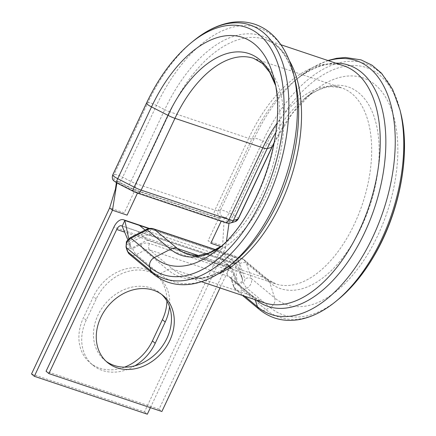 <?xml version="1.0" encoding="UTF-8"?>
<svg xmlns="http://www.w3.org/2000/svg" width="436" height="436" viewBox="0 0 436 436"><rect width="100%" height="100%" fill="white"/><g stroke="black" fill="none" stroke-linecap="round" stroke-linejoin="round"><path stroke-width="0.33" stroke-dasharray="2.18 1.64" d="M124.516 367.15A43.518 35.578 -50.3 0 1 90.11 362.861A43.518 35.578 -50.3 0 1 83.429 317.817L93.429 296.562A43.518 35.578 -50.3 0 1 146.158 269.355A43.518 35.578 -50.3 0 1 155.712 274.653A43.518 35.578 -50.3 0 1 166.912 301.08M134.92 365.799A43.518 35.578 -50.3 0 1 92.917 365.194A43.518 35.578 -50.3 0 1 86.235 320.149L96.236 298.894A43.518 35.578 -50.3 0 1 148.965 271.688A43.518 35.578 -50.3 0 1 158.524 276.985A43.518 35.578 -50.3 0 1 169.517 306.759M161.636 294.425A43.518 35.578 129.7 0 0 160.268 293.215A43.518 35.578 129.7 0 0 97.986 315.124A43.518 35.578 129.7 0 0 104.662 360.169A43.518 35.578 129.7 0 0 106.106 361.291M228.05 264.739L231.778 268.483A2.54 2.076 -50.3 0 1 232.393 268.838L221.161 257.823L220.54 259.148L232.889 269.622L237.309 283.318L238.089 283.634L242.291 281.476L242.743 280.517L238.323 266.816A8.878 7.259 129.7 0 0 236.459 263.971A8.878 7.259 129.7 0 0 234.437 262.832L150.709 234.742L144.643 235.396L130.293 242.798L129.846 243.757L131.132 247.741L130.369 245.904L131.116 247.697L131.966 247.986L146.316 240.579L148.049 240.394L231.778 268.483L220.54 259.148L136.811 231.058L148.049 240.394M220.027 287.934L229.701 267.372A6.344 3.483 -71.5 0 1 234.53 263.693A6.344 3.483 -71.5 0 1 235.173 264.058L237.833 258.401A12.688 6.965 -71.5 0 0 236.546 257.681A12.688 6.965 -71.5 0 0 226.894 265.039L159.069 409.175L161.876 411.508M159.069 409.175L46.069 371.27M242.683 281.067L237.833 258.401L148.872 228.562M122.178 226.153L136.811 231.058M237.309 283.318L235.173 264.058L220.54 259.148M232.393 268.838A2.54 2.076 -50.3 0 1 232.889 269.622M127.753 239.593L130.369 245.904M128.745 238.661L129.388 241.637M224.322 217.346L229.461 220.098L225.298 221.33A8.878 1.542 -154.8 0 1 221.472 220.616L137.743 192.532A8.878 1.542 -154.8 0 1 131.618 189.905L116.984 182.401L116.483 182.025L117.698 181.654L133.182 189.447A2.54 0.441 25.2 0 0 134.931 190.194L124.293 212.806L109.659 207.896M31.517 373.963L144.512 411.867L222.66 245.8L208.021 240.89L218.665 218.283A2.54 0.441 25.2 0 0 219.755 218.485L224 217.248M218.665 218.283L134.931 190.194M144.512 411.867L147.324 414.2M224.24 217.373L222.66 245.8L225.466 248.133L220.796 246.569M150.404 407.66L225.466 248.133L226.448 241.222M115.262 189.606L117.698 181.654M116.897 182.946L116.984 182.401M229.434 220.12L228.993 223.232M259.142 309.288A7.614 6.224 129.7 0 0 266.015 309.658L270.173 307.511L246.847 288.142A7.614 6.224 129.7 0 0 250.874 283.934A7.614 6.224 129.7 0 0 251.359 278.55A5.074 2.594 -17.9 0 0 244.765 278.926A2.54 2.076 -50.3 0 1 244.601 280.719A2.54 2.076 -50.3 0 1 243.261 282.119L239.097 284.267A2.54 2.076 -50.3 0 1 236.258 283.313L233.767 275.601A12.688 10.371 129.7 0 0 228.219 269.906L149.483 243.495A12.688 10.371 129.7 0 0 140.817 244.422L132.735 248.591A2.54 2.076 -50.3 0 1 129.895 247.637L128.615 243.664A2.54 2.076 -50.3 0 1 128.778 241.866A2.54 2.076 -50.3 0 1 130.119 240.465L146.234 232.154A5.074 4.147 -50.3 0 1 149.701 231.789L237.587 261.268A5.074 4.147 -50.3 0 1 239.805 263.546L244.765 278.926M128.615 243.664A5.074 2.594 -17.8 0 0 126.031 247.087M225.674 217.804L229.919 219.978A2.54 0.441 -154.8 0 1 231.511 221.297L226.862 222.654A5.074 0.883 -154.8 0 1 224.676 222.246L136.795 192.767A5.074 0.883 -154.8 0 1 133.296 191.268L116.864 182.842A2.54 0.441 -154.8 0 1 115.273 181.518L116.472 181.169A2.54 0.441 -154.8 0 1 117.562 181.371A2.54 0.441 -154.8 0 1 119.311 182.123L127.552 186.346A12.688 2.207 25.2 0 0 136.31 190.101L215.041 216.512A12.688 2.207 25.2 0 0 220.502 217.526L222.834 216.85A2.54 0.441 -154.8 0 1 223.924 217.052A2.54 0.441 -154.8 0 1 225.674 217.804A5.074 0.965 117.2 0 0 229.058 212.915A7.614 1.324 25.2 0 0 223.804 210.664A7.614 1.324 25.2 0 0 220.529 210.054L218.196 210.735A7.614 1.324 -154.8 0 1 214.921 210.119L136.185 183.714A7.614 1.324 -154.8 0 1 130.936 181.463L122.696 177.234A7.614 1.324 25.2 0 0 117.442 174.983A7.614 1.324 25.2 0 0 114.161 174.373L112.968 174.727A7.614 1.324 25.2 0 0 112.728 174.896M119.311 182.123A5.074 0.965 117.2 0 0 122.696 177.234L156.475 105.452L164.715 109.676L130.936 181.463A5.074 0.965 117.2 0 1 127.552 186.346M338.183 299.488A130.429 71.608 -71.5 0 1 270.173 307.511A7.614 6.224 129.7 0 0 274.195 303.309A7.614 6.224 129.7 0 0 274.685 297.919L251.359 278.55L246.4 263.17A10.148 8.295 129.7 0 0 244.193 259.845A10.148 8.295 129.7 0 0 241.964 258.613L215.662 249.79M335.725 63.127A127.192 69.831 -71.5 0 0 295.336 80.229A127.192 69.831 -71.5 0 0 251.975 138.948L254.308 138.267A7.614 1.324 -154.8 0 1 257.583 138.877A7.614 1.324 -154.8 0 1 262.837 141.128L229.058 212.915L233.298 215.09L267.077 143.302A7.614 1.324 -154.8 0 1 272.086 147.095M328.373 60.659A133.863 73.493 -71.5 0 0 299.941 76.469A133.863 73.493 -71.5 0 0 254.308 138.267L220.529 210.054A5.074 4.905 73.7 0 0 222.834 216.85M191.153 42.777A130.424 71.608 -71.5 0 0 146.747 102.94L147.946 102.591A7.614 1.324 -154.8 0 1 151.221 103.201A7.614 1.324 -154.8 0 1 156.475 105.452A133.863 73.493 -71.5 0 1 293.646 74.36M193.519 40.842A133.863 73.493 -71.5 0 0 147.946 102.591L114.161 174.373A5.074 4.905 -106.3 0 0 116.472 181.169M239.805 263.546A5.074 2.594 -17.9 0 1 246.4 263.17L269.726 282.539A10.148 8.295 129.7 0 0 267.513 279.22A10.148 8.295 129.7 0 0 265.284 277.983A103.397 56.767 -71.5 0 0 275.759 283.88A103.397 56.767 -71.5 0 0 362.463 203.901A103.397 56.767 -71.5 0 0 341.524 87.821L331.289 86.617C322.972 87.113 313.697 91.413 303.467 99.517L312.639 92.023A119.666 65.7 -71.5 0 1 389.25 104.1A119.666 65.7 -71.5 0 1 377.876 235.315A119.666 65.7 -71.5 0 1 274.685 297.919L269.726 282.539A106.368 58.397 -71.5 0 0 361.449 226.889A106.368 58.397 -71.5 0 0 371.559 110.254A106.368 58.397 -71.5 0 0 303.467 99.517A106.368 58.397 -71.5 0 0 275.868 132.419M234.437 262.832L223.199 253.496M150.709 234.742L145.079 230.066M229.701 267.372L124.658 232.137M226.894 265.039L113.894 227.134M146.507 103.109A7.614 1.324 -154.8 0 1 146.747 102.94L112.968 174.727A5.074 4.905 -106.3 0 0 115.273 181.518M289.248 60.441A124.963 68.61 -71.5 0 0 265.072 39.425C278.969 43.927 288.964 57.498 295.052 80.137A127.192 69.831 -71.5 0 0 164.715 109.676A7.614 1.324 25.2 0 0 169.964 111.927L136.185 183.714A5.074 2.785 108.5 0 0 136.31 190.101M280.958 44.755L265.072 39.425A124.963 68.61 -71.5 0 0 169.964 111.927L248.7 138.337L214.921 210.119A5.074 2.785 108.5 0 0 215.041 216.512M327.916 60.506L313.778 66.877L299.941 76.469L295.336 80.229C313.844 65.847 330.003 61.045 343.802 65.836A124.963 68.61 -71.5 0 0 248.7 138.337A7.614 1.324 25.2 0 0 251.975 138.948L218.196 210.735A5.074 4.905 73.7 0 0 220.502 217.526M400.008 110.041A133.863 73.493 -71.5 0 0 262.837 141.128L267.077 143.302A130.429 71.608 -71.5 0 1 400.733 113.011M238.307 218.877A7.614 1.324 25.2 0 0 233.298 215.09A5.074 0.965 117.2 0 1 229.919 219.978M274.233 142.665L292.093 113.703L312.639 92.023A119.666 65.7 -71.5 0 0 274.326 142.185M237.587 261.268A5.074 2.785 108.5 0 1 241.446 258.325L244.193 259.845L267.513 279.22L275.759 283.88L187.872 254.395A103.397 56.767 -71.5 0 0 274.576 174.422A103.397 56.767 -71.5 0 0 253.638 58.342L341.524 87.821A103.397 56.767 -71.5 0 0 276.838 123.481M215.793 249.714L241.446 258.325A5.074 2.785 108.5 0 1 241.964 258.613L265.284 277.983L198.473 255.572M221.374 246.182A106.368 58.397 -71.5 0 0 225.892 242.738A106.368 58.397 -71.5 0 0 276.931 90.568A106.368 58.397 -71.5 0 0 275.405 85.096M221.428 246.127L225.892 242.738L216.697 250.231A119.66 65.694 -71.5 0 0 274.124 79.047L276.931 90.568L275.421 85.173M152.78 273.606A7.614 6.224 129.7 0 0 159.647 273.977A133.863 73.493 -71.5 0 0 229.45 265.742M129.454 254.237A7.614 6.224 129.7 0 0 136.326 254.608L159.647 273.977L167.729 269.808A127.192 69.831 -71.5 0 0 234.05 261.987C215.542 276.37 199.388 281.166 185.583 276.38A124.963 68.61 -71.5 0 0 217.548 274.195M132.735 248.591A5.074 1.346 -117.3 0 0 136.326 254.608L144.403 250.438L167.729 269.808A7.614 6.224 -50.3 0 1 172.929 269.252A124.963 68.61 -71.5 0 0 185.583 276.38L201.476 281.711M140.817 244.422A5.074 1.346 -117.3 0 0 144.403 250.438A7.614 6.224 -50.3 0 1 149.608 249.883L172.929 269.252L251.665 295.663A124.963 68.61 -71.5 0 0 264.32 302.791L253.332 296.589A7.614 6.224 -50.3 0 1 254.995 299.08A127.192 69.831 -71.5 0 0 256.243 300.082M149.483 243.495A5.074 2.785 108.5 0 0 149.608 249.883L228.339 276.293L251.665 295.663A7.614 6.224 -50.3 0 1 253.332 296.589L230.006 277.22A7.614 6.224 -50.3 0 1 231.669 279.71L234.154 287.428A7.614 6.224 129.7 0 0 235.816 289.918A7.614 6.224 129.7 0 0 242.689 290.289L246.847 288.142A5.074 1.346 62.7 0 1 243.261 282.119M244.754 296.224L234.154 287.428A5.074 2.594 162.1 0 1 233.674 286.741L231.189 279.024A5.074 2.594 162.1 0 0 231.669 279.71L254.995 299.08L255.202 299.734M239.097 284.267A5.074 1.346 62.7 0 0 242.689 290.289L266.015 309.658A133.863 73.493 -71.5 0 0 335.813 301.423M228.219 269.906A5.074 2.785 108.5 0 0 228.339 276.293A7.614 6.224 -50.3 0 1 230.006 277.22L231.189 279.024A5.074 2.594 162.1 0 1 233.767 275.601M86.235 320.149L83.429 317.817M96.236 298.894L93.429 296.562M137.743 192.532L137.471 193.11M221.472 220.616L221.199 221.199M137.307 193.055A5.074 2.785 108.5 0 1 136.795 192.767M225.194 222.54A5.074 2.785 108.5 0 1 224.676 222.246M230.415 223.003A5.074 4.905 73.7 0 1 226.862 222.654M235.059 221.646A5.074 4.905 73.7 0 1 231.511 221.297M129.895 247.637A5.074 2.594 -17.8 0 0 127.312 251.06M242.503 295.472L235.816 289.918L233.674 286.741A5.074 2.594 162.1 0 1 236.258 283.313M130.119 240.465A5.074 1.346 62.7 0 1 130.042 237.822M146.234 232.154A5.074 1.346 62.7 0 1 146.158 229.51M149.701 231.789A5.074 2.785 108.5 0 1 153.565 228.84M158.524 276.985L155.712 274.653M160.268 293.215L163.075 295.548M236.546 257.681L149.455 228.464M234.53 263.693L121.535 225.788M104.662 360.169L107.474 362.501M235.925 279.04C234.028 272.963 230.666 267.829 225.848 263.649M236.459 263.971L232.475 260.434L234.977 263.491L241.691 277.247M242.035 277.312L242.759 280.566M130.549 245.948L129.35 241.468M92.917 365.194L90.11 362.861M116.483 182.025L116.379 182.679M229.461 220.098L229.004 223.232"/><path stroke-width="0.65" d="M166.912 301.08A43.518 35.578 -50.3 0 1 162.394 319.697L152.393 340.947A43.518 35.578 -50.3 0 1 124.516 367.15M169.517 306.759A43.518 35.578 -50.3 0 1 165.206 322.03L155.205 343.285A43.518 35.578 -50.3 0 1 134.92 365.799M169.757 340.592A43.518 35.578 129.7 0 0 163.075 295.548A43.518 35.578 129.7 0 0 100.792 317.457A43.518 35.578 129.7 0 0 107.474 362.501A43.518 35.578 129.7 0 0 169.757 340.592M106.106 361.291A43.518 35.578 129.7 0 0 166.95 338.26A43.518 35.578 129.7 0 0 161.636 294.425M220.027 287.934L161.876 411.508L48.881 373.603L116.706 229.472A6.344 3.483 -71.5 0 1 121.535 225.788A6.344 3.483 -71.5 0 1 122.178 226.153L127.753 239.593M148.872 228.562L124.838 220.496A12.688 6.965 -71.5 0 0 123.552 219.777A12.688 6.965 -71.5 0 0 113.894 227.134L46.069 371.27L48.881 373.603M128.745 238.661L124.838 220.496L122.178 226.153M109.659 207.896L31.517 373.963L34.324 376.295L112.472 210.228L109.659 207.896L115.262 189.606M150.404 407.66L147.324 414.2L34.324 376.295M137.471 193.11L127.105 215.139L112.472 210.228L116.897 182.946M228.993 223.232L226.448 241.222M220.796 246.569L210.833 243.228L221.199 221.199M215.662 249.79L154.077 229.129A10.148 8.295 129.7 0 0 147.145 229.87L131.029 238.181A7.614 6.224 129.7 0 0 127.007 242.383A7.614 6.224 129.7 0 0 126.511 247.773L127.792 251.746A7.614 6.224 129.7 0 0 129.454 254.237L127.312 251.06A5.074 2.594 -17.8 0 0 127.792 251.746L151.118 271.116A133.863 73.493 -71.5 0 0 266.549 201.083A133.863 73.493 -71.5 0 0 279.258 54.271A133.863 73.493 -71.5 0 0 193.519 40.842L191.153 42.777C173.523 57.448 158.639 77.559 146.507 103.109L112.728 174.896A7.614 1.324 25.2 0 0 117.736 178.684L134.168 187.115A10.148 1.766 25.2 0 0 141.171 190.112L229.053 219.591A10.148 1.766 25.2 0 0 233.424 220.409L238.067 219.052A7.614 1.324 25.2 0 0 238.307 218.877L235.059 221.646A5.074 4.905 73.7 0 0 238.067 219.052L271.846 147.264L267.203 148.621L233.424 220.409A5.074 4.905 73.7 0 1 230.415 223.003L235.059 221.646M198.473 255.572L177.403 248.504A10.148 8.295 129.7 0 0 170.471 249.239L154.355 257.551L131.029 238.181A5.074 1.346 62.7 0 0 130.042 237.822L126.435 241.571L126.031 247.087A5.074 2.594 -17.8 0 0 126.511 247.773L149.837 267.143A130.424 71.608 -71.5 0 0 262.309 198.909A130.424 71.608 -71.5 0 0 274.691 55.863A130.424 71.608 -71.5 0 0 191.153 42.777M165.206 322.03L162.394 319.697M256.243 300.082A127.192 69.831 -71.5 0 0 364.676 232.541A127.192 69.831 -71.5 0 0 335.725 63.127M255.202 299.734L257.48 306.797A133.863 73.493 -71.5 0 0 372.916 236.764A133.863 73.493 -71.5 0 0 391.234 106.182A133.863 73.493 -71.5 0 0 328.373 60.659M145.079 230.066L139.471 225.407M124.658 232.137L116.706 229.472M275.868 132.419A106.368 58.397 -71.5 0 0 267.203 148.621A10.148 1.766 -154.8 0 1 262.832 147.809L229.053 219.591A5.074 2.785 108.5 0 1 225.194 222.54C227.058 223.27 228.796 223.423 230.415 223.003M276.838 123.481A103.397 56.767 -71.5 0 0 262.832 147.809L174.95 118.33L141.171 190.112A5.074 2.785 108.5 0 1 137.307 193.055L225.194 222.54M275.421 85.173L269.726 72.349L262.499 63.525L253.638 58.342A103.397 56.767 -71.5 0 0 174.95 118.33A10.148 1.766 -154.8 0 1 167.947 115.327L134.168 187.115A5.074 0.959 117.2 0 0 133.105 191.262L137.307 193.055M275.405 85.096A106.368 58.397 -71.5 0 0 167.947 115.327L151.515 106.902L117.736 178.684A5.074 0.959 117.2 0 0 116.674 182.837L113.703 180.738C113.654 180.755 111.42 178.738 112.728 174.896M229.45 265.742A133.863 73.493 -71.5 0 0 293.646 74.36L295.052 80.137A127.192 69.831 -71.5 0 1 234.05 261.987L229.45 265.742C217.411 275.601 205.138 281.661 192.636 283.934C177.599 286.425 164.318 282.986 152.78 273.606A7.614 6.224 129.7 0 1 151.118 271.116L149.837 267.143A7.614 6.224 129.7 0 1 154.355 257.551A119.66 65.694 -71.5 0 0 216.697 250.231C258.51 218.55 288.37 129.525 274.124 79.047A119.66 65.694 -71.5 0 0 151.515 106.902A7.614 1.324 -154.8 0 1 146.507 103.109M274.233 142.665L272.086 147.095A7.614 1.324 -154.8 0 1 271.846 147.264A119.666 65.7 -71.5 0 1 274.326 142.185M130.042 237.822L146.158 229.51C148.6 228.284 151.069 228.061 153.565 228.84A5.074 2.785 108.5 0 1 154.077 229.129L177.403 248.504A103.397 56.767 -71.5 0 0 187.872 254.395L198.069 255.605L209.155 252.924L221.428 246.127M146.158 229.51A5.074 1.346 62.7 0 1 147.145 229.87L170.471 249.239A106.368 58.397 -71.5 0 0 221.374 246.182M217.548 274.195A124.963 68.61 -71.5 0 0 290.376 179.719A124.963 68.61 -71.5 0 0 289.248 60.441M201.476 281.711L264.32 302.791A124.963 68.61 -71.5 0 0 369.107 206.13A124.963 68.61 -71.5 0 0 343.802 65.836L280.958 44.755M244.754 296.224L257.48 306.797A7.614 6.224 129.7 0 0 259.142 309.288C270.674 318.662 283.956 322.1 298.982 319.615C311.495 317.343 323.768 311.282 335.813 301.423A133.863 73.493 -71.5 0 0 400.008 110.041L392.64 89.467L381.533 73.248L371.984 65.182L361.052 59.885L345.465 57.481L336.619 58.304L327.916 60.506M335.813 301.423L338.183 299.488A130.429 71.608 -71.5 0 0 400.733 113.011L400.008 110.041M155.205 343.285L152.393 340.947M149.455 228.464L123.552 219.777M272.086 147.095L238.307 218.877M293.646 74.36C289.978 59.192 283.814 46.925 275.165 37.561C269.257 31.267 262.428 26.814 254.679 24.203C246.901 21.653 238.754 21.13 230.235 22.634C217.76 24.934 205.525 31 193.519 40.842M338.183 299.488C351.71 288.332 363.777 273.639 374.366 255.398C399.872 212 410.957 153.243 400.733 113.011M152.78 273.606L129.454 254.237M259.142 309.288L242.503 295.472M116.379 182.679L115.431 189.06M229.004 223.232L227.946 230.628M116.674 182.837L133.105 191.262M127.312 251.06L126.031 247.087M153.565 228.84L215.793 249.714"/></g></svg>
